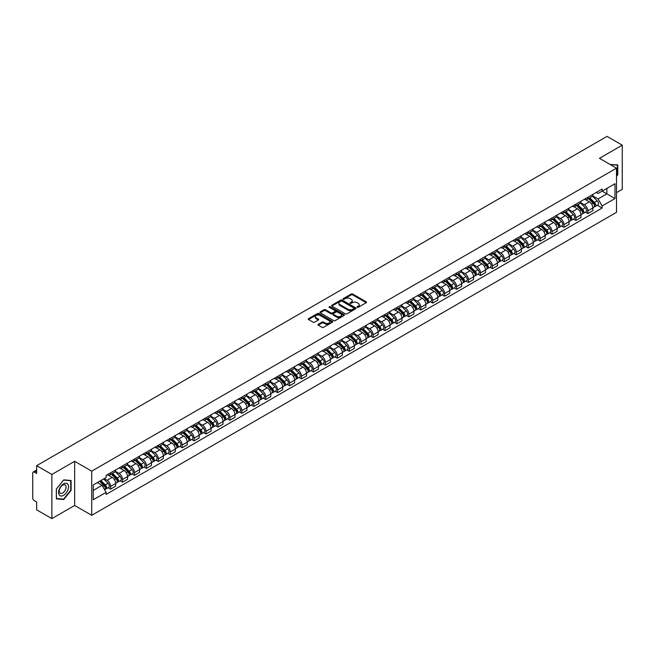 <?xml version="1.0" encoding="UTF-8"?>
<svg xmlns="http://www.w3.org/2000/svg" width="655" height="655" viewBox="0 0 655 655"><rect width="100%" height="100%" fill="white"/><g stroke="black" fill="none" stroke-linecap="round" stroke-linejoin="round"><path stroke-width="0.98" d="M357.196 307.31A0.745 0.426 0 0 0 358.244 307.31L366.219 302.708A1.064 0.614 0 0 0 366.53 302.274A1.064 0.614 0 0 0 366.219 301.84L352.709 294.038A1.064 0.614 0 0 0 351.211 294.038L343.236 298.647A0.745 0.426 0 0 0 344.284 299.253L345.316 298.655A3.398 1.965 0 0 1 350.122 298.655L351.244 299.302A3.398 1.965 0 0 1 352.243 300.694A3.398 1.965 0 0 1 351.244 302.078L350.212 302.675A0.745 0.426 0 0 0 351.268 303.281L352.3 302.684A3.398 1.965 0 0 1 357.098 302.684L358.228 303.339A3.398 1.965 0 0 1 359.227 304.722A3.398 1.965 0 0 1 358.228 306.106L357.196 306.704A0.745 0.426 0 0 0 357.196 307.31L357.196 306.704M318.256 324.29A1.064 0.614 0 0 0 317.945 324.724A1.064 0.614 0 0 0 318.256 325.158L322.047 327.344A1.064 0.614 0 0 0 323.545 327.344L332.404 322.235A1.064 0.614 0 0 0 332.715 321.802A1.064 0.614 0 0 0 332.404 321.368L318.895 313.565A1.064 0.614 0 0 0 317.388 313.565L308.53 318.674A1.064 0.614 0 0 0 308.218 319.108A1.064 0.614 0 0 0 308.53 319.542L313.115 322.186A1.064 0.614 0 0 0 314.613 322.186L318.404 320A1.064 0.614 0 0 0 318.715 319.566A1.064 0.614 0 0 0 318.404 319.132L316.136 317.822A2.841 1.637 0 0 1 315.301 316.66A2.841 1.637 0 0 1 317.053 315.145A2.841 1.637 0 0 1 320.148 315.505L329.047 320.639A2.841 1.637 0 0 1 329.874 321.802A2.841 1.637 0 0 1 328.122 323.316A2.841 1.637 0 0 1 325.027 322.956L323.545 322.104A1.064 0.614 0 0 0 322.047 322.104L318.256 324.29L318.256 325.158L322.047 322.989L322.047 322.104M91.716 471.158L74.662 461.308L51.868 474.466L36.647 465.68L607.029 136.379L622.25 145.164L599.456 158.322L616.511 168.171L91.716 471.158L91.716 515.313L616.511 212.326L616.511 168.171M345.39 313.868A1.064 0.614 0 0 0 346.896 313.868L355.747 308.751A1.064 0.614 0 0 0 356.058 308.317A1.064 0.614 0 0 0 355.747 307.883L342.238 300.088A1.064 0.614 0 0 0 340.739 300.088L331.88 305.197A1.064 0.614 0 0 0 331.569 305.631A1.064 0.614 0 0 0 331.88 306.065L345.39 313.868M329.588 307.473A0.745 0.426 0 0 1 330.341 307.58L344.063 315.497L335.221 320.606A1.064 0.614 0 0 1 333.714 320.606L320.205 312.803L323.996 310.634L323.996 309.75L320.205 311.936A1.064 0.614 0 0 0 319.894 312.369A1.064 0.614 0 0 0 320.205 312.803L320.205 311.936M323.996 310.634A1.064 0.614 0 0 1 325.494 310.634L325.494 309.75A1.064 0.614 0 0 0 323.996 309.75M325.494 309.75L330.98 312.91A1.064 0.614 0 0 0 332.478 312.91L334.992 311.461A1.064 0.614 0 0 0 335.303 311.027A1.064 0.614 0 0 0 334.992 310.593L329.285 307.301A0.745 0.426 0 0 1 330.341 306.696L344.08 314.629A1.064 0.614 0 0 1 344.391 315.055A1.064 0.614 0 0 1 344.08 315.489L344.08 314.629M51.868 474.466L51.868 518.621L36.647 509.836L36.647 502.025L34.281 500.649A2.162 1.253 -120 0 1 32.75 498.005L32.75 473.008A2.162 1.253 -120 0 1 33.2 472.018L36.647 470.028M616.511 192.627L622.25 189.32L622.25 145.164M51.868 518.621L74.662 505.464L91.716 515.313M36.647 465.68L36.647 473.5L34.281 472.132A2.162 1.253 -120 0 0 33.2 472.018M587.838 197.311A4.978 2.874 60 0 1 586.806 199.546L591.85 196.631A4.978 2.874 -120 0 0 592.881 194.396M580.674 202.665L584.317 204.769A4.978 2.874 60 0 1 587.838 210.869L592.881 207.954A4.978 2.874 -120 0 0 589.361 201.855L585.75 199.775M592.881 207.954L592.881 210.648L587.838 213.563L585.414 212.163M586.806 199.546A4.978 2.874 60 0 1 584.358 199.316M587.838 210.869L587.838 213.563M575.901 204.196A4.978 2.874 60 0 1 574.877 206.431L579.921 203.517A4.978 2.874 -120 0 0 580.952 201.281M573.485 219.048L575.901 220.448L580.952 217.534L580.952 214.84A4.978 2.874 -120 0 0 577.432 208.749L573.821 206.661M574.877 206.431A4.978 2.874 60 0 1 572.421 206.21M568.736 209.559L572.388 211.663A4.978 2.874 60 0 1 575.901 217.755L575.901 220.448M563.971 211.082A4.978 2.874 60 0 1 562.94 213.317L567.991 210.402A4.978 2.874 -120 0 0 569.023 208.175M561.556 225.934L563.971 227.334L569.023 224.419L569.023 221.726A4.978 2.874 -120 0 0 565.502 215.634L561.892 213.546M562.94 213.317A4.978 2.874 60 0 1 560.492 213.096M556.807 216.445L560.459 218.549A4.978 2.874 60 0 1 563.971 224.64L563.971 227.334M552.042 217.976A4.978 2.874 60 0 1 551.011 220.211L556.062 217.296A4.978 2.874 -120 0 0 557.086 215.061M549.619 232.828L552.042 234.22L557.094 231.305L557.094 228.62A4.978 2.874 -120 0 0 553.573 222.52L549.963 220.44M551.011 220.211A4.978 2.874 60 0 1 548.562 219.982M544.878 223.33L548.522 225.435A4.978 2.874 60 0 1 552.042 231.526L552.042 234.22M540.113 224.861A4.978 2.874 60 0 1 539.081 227.097L544.125 224.182A4.978 2.874 -120 0 0 545.157 221.947M537.689 239.714L540.113 241.114L545.157 238.199L545.157 235.505A4.978 2.874 -120 0 0 541.644 229.414L538.025 227.326M539.081 227.097A4.978 2.874 60 0 1 536.633 226.867M532.949 230.216L536.592 232.328A4.978 2.874 60 0 1 540.113 238.42L540.113 241.114M528.184 231.747A4.978 2.874 60 0 1 527.152 233.982L532.196 231.068A4.978 2.874 -120 0 0 533.227 228.832M525.76 246.599L528.184 247.999L533.227 245.085L533.227 242.391A4.978 2.874 -120 0 0 529.707 236.299L526.096 234.212M527.152 233.982A4.978 2.874 60 0 1 524.704 233.761M521.02 237.11L524.663 239.214A4.978 2.874 60 0 1 528.184 245.306L528.184 247.999M516.246 238.641A4.978 2.874 60 0 1 515.223 240.868L520.267 237.961A4.978 2.874 -120 0 0 521.298 235.726M513.831 253.493L516.246 254.885L521.298 251.97L521.298 249.277A4.978 2.874 -120 0 0 517.777 243.185L514.167 241.097M515.223 240.868A4.978 2.874 60 0 1 512.767 240.647M509.082 243.996L512.734 246.1A4.978 2.874 60 0 1 516.246 252.191L516.246 254.885M504.317 245.527A4.978 2.874 60 0 1 503.286 247.762L508.337 244.847A4.978 2.874 -120 0 0 509.369 242.612M501.902 260.379L504.317 261.779L509.369 258.864L509.369 256.171A4.978 2.874 -120 0 0 505.848 250.071L502.238 247.991M503.286 247.762A4.978 2.874 60 0 1 500.838 247.533M497.153 250.881L500.805 252.986A4.978 2.874 60 0 1 504.317 259.085L504.317 261.779M492.388 252.412A4.978 2.874 60 0 1 491.356 254.648L496.408 251.733A4.978 2.874 -120 0 0 497.44 249.498M489.965 267.265L492.388 268.665L497.44 265.75L497.44 263.056A4.978 2.874 -120 0 0 493.919 256.965L490.308 254.877M491.356 254.648A4.978 2.874 60 0 1 488.908 254.427M485.224 257.775L488.867 259.879A4.978 2.874 60 0 1 492.388 265.971L492.388 268.665M480.459 259.306A4.978 2.874 60 0 1 479.427 261.533L484.479 258.619A4.978 2.874 -120 0 0 485.502 256.392M478.035 274.158L480.459 275.55L485.502 272.636L485.502 269.942A4.978 2.874 -120 0 0 481.99 263.85L478.371 261.763M479.427 261.533A4.978 2.874 60 0 1 476.979 261.312M473.295 264.661L476.938 266.765A4.978 2.874 60 0 1 480.459 272.857L480.459 275.55M468.53 266.192A4.978 2.874 60 0 1 467.498 268.427L472.542 265.512A4.978 2.874 -120 0 0 473.573 263.277M466.106 281.044L468.53 282.444L473.573 279.529L473.573 276.836A4.978 2.874 -120 0 0 470.061 270.736L466.442 268.656M467.498 268.427A4.978 2.874 60 0 1 465.05 268.198M461.366 271.547L465.009 273.651A4.978 2.874 60 0 1 468.53 279.75L468.53 282.444M456.592 273.078A4.978 2.874 60 0 1 455.569 275.313L460.612 272.398A4.978 2.874 -120 0 0 461.644 270.163M454.177 287.93L456.6 289.33L461.644 286.415L461.644 283.721A4.978 2.874 -120 0 0 458.123 277.63L454.513 275.542M455.569 275.313A4.978 2.874 60 0 1 453.121 275.092M449.436 278.44L453.08 280.545A4.978 2.874 60 0 1 456.6 286.636L456.6 289.33M444.663 279.963A4.978 2.874 60 0 1 443.632 282.199L448.683 279.284A4.978 2.874 -120 0 0 449.715 277.057M442.248 294.815L444.663 296.216L449.715 293.301L449.715 290.607A4.978 2.874 -120 0 0 446.194 284.516L442.583 282.428M443.632 282.199A4.978 2.874 60 0 1 441.183 281.977M437.499 285.326L441.151 287.43A4.978 2.874 60 0 1 444.663 293.522L444.663 296.216M432.734 286.857A4.978 2.874 60 0 1 431.702 289.092L436.754 286.178A4.978 2.874 -120 0 0 437.786 283.942M430.319 301.709L432.734 303.101L437.786 300.186L437.786 297.501A4.978 2.874 -120 0 0 434.265 291.401L430.654 289.322M431.702 289.092A4.978 2.874 60 0 1 429.254 288.863M425.57 292.212L429.213 294.316A4.978 2.874 60 0 1 432.734 300.408L432.734 303.101M420.805 293.743A4.978 2.874 60 0 1 419.773 295.978L424.825 293.063A4.978 2.874 -120 0 0 425.848 290.828M418.381 308.595L420.805 309.995L425.848 307.08L425.848 304.387A4.978 2.874 -120 0 0 422.336 298.295L418.725 296.207M419.773 295.978A4.978 2.874 60 0 1 417.325 295.749M413.641 299.098L417.284 301.21A4.978 2.874 60 0 1 420.805 307.301L420.805 309.995M408.876 300.629A4.978 2.874 60 0 1 407.844 302.864L412.887 299.949A4.978 2.874 -120 0 0 413.919 297.714M406.452 315.481L408.876 316.881L413.919 313.966L413.919 311.272A4.978 2.874 -120 0 0 410.407 305.181L406.788 303.093M407.844 302.864A4.978 2.874 60 0 1 405.396 302.643M401.712 305.991L405.355 308.096A4.978 2.874 60 0 1 408.876 314.187L408.876 316.881M396.946 307.523A4.978 2.874 60 0 1 395.915 309.75L400.958 306.843A4.978 2.874 -120 0 0 401.99 304.608M394.523 322.375L396.946 323.767L401.99 320.852L401.99 318.158A4.978 2.874 -120 0 0 398.469 312.067L394.859 309.979M395.915 309.75A4.978 2.874 60 0 1 393.467 309.528M389.782 312.877L393.426 314.981A4.978 2.874 60 0 1 396.946 321.073L396.946 323.767M385.009 314.408A4.978 2.874 60 0 1 383.986 316.643L389.029 313.729A4.978 2.874 -120 0 0 390.061 311.493M382.594 329.26L385.009 330.66L390.061 327.746L390.061 325.052A4.978 2.874 -120 0 0 386.54 318.952L382.929 316.873M383.986 316.643A4.978 2.874 60 0 1 381.529 316.414M377.845 319.763L381.497 321.867A4.978 2.874 60 0 1 385.009 327.967L385.009 330.66M373.08 321.294A4.978 2.874 60 0 1 372.048 323.529L377.1 320.614A4.978 2.874 -120 0 0 378.131 318.379M370.665 336.146L373.08 337.546L378.131 334.631L378.131 331.938A4.978 2.874 -120 0 0 374.611 325.846L371 323.758M372.048 323.529A4.978 2.874 60 0 1 369.6 323.308M365.916 326.657L369.567 328.761A4.978 2.874 60 0 1 373.08 334.852L373.08 337.546M361.151 328.188A4.978 2.874 60 0 1 360.119 330.415L365.171 327.5A4.978 2.874 -120 0 0 366.194 325.273M358.727 343.04L361.151 344.432L366.202 341.517L366.202 338.823A4.978 2.874 -120 0 0 362.682 332.732L359.071 330.644M360.119 330.415A4.978 2.874 60 0 1 357.671 330.194M353.987 333.542L357.63 335.647A4.978 2.874 60 0 1 361.151 341.738L361.151 344.432M349.221 335.073A4.978 2.874 60 0 1 348.19 337.309L353.233 334.394A4.978 2.874 -120 0 0 354.265 332.159M346.798 349.926L349.221 351.326L354.265 348.411L354.265 345.717A4.978 2.874 -120 0 0 350.752 339.618L347.134 337.538M348.19 337.309A4.978 2.874 60 0 1 345.742 337.079M342.057 340.428L345.701 342.532A4.978 2.874 60 0 1 349.221 348.632L349.221 351.326M337.292 341.959A4.978 2.874 60 0 1 336.261 344.194L341.304 341.28A4.978 2.874 -120 0 0 342.336 339.044M334.869 356.811L337.292 358.211L342.336 355.297L342.336 352.603A4.978 2.874 -120 0 0 338.815 346.511L335.204 344.424M336.261 344.194A4.978 2.874 60 0 1 333.813 343.973M330.128 347.322L333.772 349.426A4.978 2.874 60 0 1 337.292 355.518L337.292 358.211M325.355 348.845A4.978 2.874 60 0 1 324.331 351.08L329.375 348.165A4.978 2.874 -120 0 0 330.407 345.938M322.94 363.697L325.355 365.097L330.407 362.182L330.407 359.489A4.978 2.874 -120 0 0 326.886 353.397L323.275 351.309M324.331 351.08A4.978 2.874 60 0 1 321.875 350.859M318.199 354.208L321.842 356.312A4.978 2.874 60 0 1 325.355 362.403L325.355 365.097M313.426 355.739A4.978 2.874 60 0 1 312.394 357.974L317.446 355.059A4.978 2.874 -120 0 0 318.477 352.824M311.01 370.591L313.426 371.983L318.477 369.068L318.477 366.374A4.978 2.874 -120 0 0 314.957 360.283L311.346 358.203M312.394 357.974A4.978 2.874 60 0 1 309.946 357.745M306.262 361.093L309.913 363.197A4.978 2.874 60 0 1 313.426 369.289L313.426 371.983M301.497 362.624A4.978 2.874 60 0 1 300.465 364.86L305.517 361.945A4.978 2.874 -120 0 0 306.548 359.71M299.073 377.476L301.497 378.877L306.548 375.962L306.548 373.268A4.978 2.874 -120 0 0 303.028 367.177L299.417 365.089M300.465 364.86A4.978 2.874 60 0 1 298.017 364.63M294.332 367.979L297.976 370.091A4.978 2.874 60 0 1 301.497 376.183L301.497 378.877M289.567 369.51A4.978 2.874 60 0 1 288.536 371.745L293.587 368.831A4.978 2.874 -120 0 0 294.611 366.595M287.144 384.362L289.567 385.762L294.611 382.848L294.611 380.154A4.978 2.874 -120 0 0 291.098 374.062L287.479 371.974M288.536 371.745A4.978 2.874 60 0 1 286.088 371.524M282.403 374.873L286.047 376.977A4.978 2.874 60 0 1 289.567 383.069L289.567 385.762M277.638 376.404A4.978 2.874 60 0 1 276.606 378.631L281.65 375.724A4.978 2.874 -120 0 0 282.682 373.489M275.215 391.256L277.638 392.648L282.682 389.733L282.682 387.04A4.978 2.874 -120 0 0 279.169 380.948L275.55 378.86M276.606 378.631A4.978 2.874 60 0 1 274.158 378.41M270.474 381.759L274.118 383.863A4.978 2.874 60 0 1 277.638 389.954L277.638 392.648M265.701 383.29A4.978 2.874 60 0 1 264.677 385.525L269.721 382.61A4.978 2.874 -120 0 0 270.752 380.375M263.285 398.142L265.709 399.542L270.752 396.627L270.752 393.933A4.978 2.874 -120 0 0 267.232 387.834L263.621 385.754M264.677 385.525A4.978 2.874 60 0 1 262.229 385.296M258.545 388.644L262.188 390.748A4.978 2.874 60 0 1 265.709 396.848L265.709 399.542M253.772 390.175A4.978 2.874 60 0 1 252.74 392.41L257.792 389.496A4.978 2.874 -120 0 0 258.823 387.261M251.356 405.027L253.772 406.427L258.823 403.513L258.823 400.819A4.978 2.874 -120 0 0 255.303 394.728L251.692 392.64M252.74 392.41A4.978 2.874 60 0 1 250.292 392.189M246.607 395.538L250.259 397.642A4.978 2.874 60 0 1 253.772 403.734L253.772 406.427M241.842 397.069A4.978 2.874 60 0 1 240.811 399.296L245.862 396.381A4.978 2.874 -120 0 0 246.894 394.154M239.427 411.921L241.842 413.313L246.894 410.398L246.894 407.705A4.978 2.874 -120 0 0 243.373 401.613L239.763 399.525M240.811 399.296A4.978 2.874 60 0 1 238.363 399.075M234.678 402.424L238.322 404.528A4.978 2.874 60 0 1 241.842 410.619L241.842 413.313M229.913 403.955A4.978 2.874 60 0 1 228.882 406.19L233.933 403.275A4.978 2.874 -120 0 0 234.957 401.04M227.49 418.807L229.913 420.207L234.957 417.292L234.957 414.599A4.978 2.874 -120 0 0 231.444 408.499L227.834 406.419M228.882 406.19A4.978 2.874 60 0 1 226.434 405.961M222.749 409.31L226.393 411.414A4.978 2.874 60 0 1 229.913 417.513L229.913 420.207M217.984 410.841A4.978 2.874 60 0 1 216.952 413.076L221.996 410.161A4.978 2.874 -120 0 0 223.027 407.926M215.56 425.693L217.984 427.093L223.027 424.178L223.027 421.484A4.978 2.874 -120 0 0 219.515 415.393L215.896 413.305M216.952 413.076A4.978 2.874 60 0 1 214.504 412.855M210.82 416.203L214.463 418.308A4.978 2.874 60 0 1 217.984 424.399L217.984 427.093M206.055 417.726A4.978 2.874 60 0 1 205.023 419.961L210.067 417.047A4.978 2.874 -120 0 0 211.098 414.82M203.631 432.578L206.055 433.978L211.098 431.064L211.098 428.37A4.978 2.874 -120 0 0 207.578 422.279L203.967 420.191M205.023 419.961A4.978 2.874 60 0 1 202.575 419.74M198.891 423.089L202.534 425.193A4.978 2.874 60 0 1 206.055 431.285L206.055 433.978M194.117 424.62A4.978 2.874 60 0 1 193.094 426.855L198.137 423.941A4.978 2.874 -120 0 0 199.169 421.705M191.702 439.472L194.117 440.864L199.169 437.949L199.169 435.256A4.978 2.874 -120 0 0 195.649 429.164L192.038 427.076M193.094 426.855A4.978 2.874 60 0 1 190.638 426.626M186.953 429.975L190.605 432.079A4.978 2.874 60 0 1 194.117 438.17L194.117 440.864M182.188 431.506A4.978 2.874 60 0 1 181.157 433.741L186.208 430.826A4.978 2.874 -120 0 0 187.24 428.591M179.773 446.358L182.188 447.758L187.24 444.843L187.24 442.15A4.978 2.874 -120 0 0 183.719 436.058L180.109 433.97M181.157 433.741A4.978 2.874 60 0 1 178.709 433.512M175.024 436.86L178.676 438.965A4.978 2.874 60 0 1 182.188 445.064L182.188 447.758M170.259 438.392A4.978 2.874 60 0 1 169.227 440.627L174.279 437.712A4.978 2.874 -120 0 0 175.303 435.477M167.836 453.244L170.259 454.644L175.311 451.729L175.311 449.035A4.978 2.874 -120 0 0 171.79 442.944L168.179 440.856M169.227 440.627A4.978 2.874 60 0 1 166.779 440.406M163.095 443.754L166.738 445.858A4.978 2.874 60 0 1 170.259 451.95L170.259 454.644M158.33 445.285A4.978 2.874 60 0 1 157.298 447.512L162.342 444.606A4.978 2.874 -120 0 0 163.373 442.371M155.906 460.137L158.33 461.529L163.373 458.615L163.373 455.921A4.978 2.874 -120 0 0 159.861 449.829L156.242 447.742M157.298 447.512A4.978 2.874 60 0 1 154.85 447.291M151.166 450.64L154.809 452.744A4.978 2.874 60 0 1 158.33 458.836L158.33 461.529M146.401 452.171A4.978 2.874 60 0 1 145.369 454.406L150.413 451.492A4.978 2.874 -120 0 0 151.444 449.256M143.977 467.023L146.401 468.423L151.444 465.508L151.444 462.815A4.978 2.874 -120 0 0 147.924 456.715L144.313 454.635M145.369 454.406A4.978 2.874 60 0 1 142.921 454.177M139.237 457.526L142.88 459.63A4.978 2.874 60 0 1 146.401 465.73L146.401 468.423M134.463 459.057A4.978 2.874 60 0 1 133.44 461.292L138.483 458.377A4.978 2.874 -120 0 0 139.515 456.142M132.048 473.909L134.463 475.309L139.515 472.394L139.515 469.7A4.978 2.874 -120 0 0 135.994 463.609L132.384 461.521M133.44 461.292A4.978 2.874 60 0 1 130.984 461.071M127.307 464.42L130.951 466.524A4.978 2.874 60 0 1 134.463 472.615L134.463 475.309M122.534 465.951A4.978 2.874 60 0 1 121.502 468.178L126.554 465.263A4.978 2.874 -120 0 0 127.586 463.036M120.119 480.803L122.534 482.195L127.586 479.28L127.586 476.586A4.978 2.874 -120 0 0 124.065 470.495L120.454 468.407M121.502 468.178A4.978 2.874 60 0 1 119.054 467.957M115.37 471.305L119.022 473.409A4.978 2.874 60 0 1 122.534 479.501L122.534 482.195M110.605 472.836A4.978 2.874 60 0 1 109.573 475.072L114.625 472.157A4.978 2.874 -120 0 0 115.657 469.922M108.181 487.688L110.605 489.08L115.657 486.174L115.657 483.48A4.978 2.874 -120 0 0 112.136 477.38L108.525 475.301M109.573 475.072A4.978 2.874 60 0 1 107.125 474.842M104.178 478.617L107.084 480.295A4.978 2.874 60 0 1 110.605 486.395L110.605 489.08M596.287 192.431L598.081 193.471L614.988 183.711L606.874 188.394L606.874 193.864L598.081 198.94L592.603 195.779M93.247 490.407L102.041 485.33L106.094 492.355L93.247 499.773L93.247 484.937L106.094 477.52L106.094 475.44L602.133 189.049L602.133 191.129L614.988 198.547L602.133 205.965L598.081 198.94M614.988 183.711L614.988 198.547M106.094 492.355L106.094 494.427L602.133 208.036L602.133 205.965M616.511 176.31L617.78 174.746L617.78 164.904L610.182 164.511M74.662 461.308L74.662 505.464M56.346 498.881L63.723 499.544L71.1 490.366L71.1 480.524L63.723 479.861L56.346 489.039L56.346 498.881M102.041 485.33L97.3 482.596M597.344 205.277L602.133 208.036M62.945 499.094L63.723 499.544M357.491 307.416L358.228 306.99A3.398 1.965 0 0 0 359.227 305.607L359.227 304.722M352.243 300.694L352.243 301.578A3.398 1.965 0 0 1 351.244 302.962L350.507 303.388M366.21 302.716L352.709 294.922A1.064 0.614 0 0 0 351.211 294.922L343.531 299.351M355.747 307.883L355.747 308.751L342.238 300.964A1.064 0.614 0 0 0 340.739 300.964L331.889 306.073M353.872 308.62A0.745 0.426 0 0 0 353.872 308.014L342.016 301.169A0.745 0.426 0 0 0 340.96 301.169L339.871 301.799A3.398 1.965 0 0 0 338.881 303.183A3.398 1.965 0 0 0 339.871 304.567L347.977 309.25A3.398 1.965 0 0 0 352.783 309.25L353.872 308.62L353.872 309.504A0.745 0.426 0 0 0 354.093 309.201L354.093 308.317M338.881 303.183L338.881 304.067A3.398 1.965 0 0 0 339.871 305.451L339.871 304.567M353.872 309.504L352.783 310.134A3.398 1.965 0 0 1 347.977 310.134L339.871 305.451M325.494 310.634L330.98 313.794A1.064 0.614 0 0 0 332.478 313.794L334.992 312.345A1.064 0.614 0 0 0 335.303 311.911L335.303 311.027M336.662 316.193A2.841 1.637 0 0 0 339.757 316.553A2.841 1.637 0 0 0 341.509 315.039A2.841 1.637 0 0 0 340.682 313.876L337.546 312.067A1.064 0.614 0 0 0 336.048 312.067L333.526 313.524A1.064 0.614 0 0 0 333.215 313.95A1.064 0.614 0 0 0 333.526 314.384L336.662 316.193L336.662 317.077A2.841 1.637 0 0 0 339.757 317.438A2.841 1.637 0 0 0 341.509 315.923L341.509 315.039M333.215 313.95L333.215 314.834A1.064 0.614 0 0 0 333.526 315.268L333.526 314.384M336.662 317.077L333.526 315.268M329.874 321.802L329.874 322.678A2.841 1.637 0 0 1 328.122 324.192A2.841 1.637 0 0 1 325.027 323.84L323.545 322.989A1.064 0.614 0 0 0 322.047 322.989M315.301 316.66L315.301 317.544A2.841 1.637 0 0 0 316.136 318.707L316.136 317.822M318.387 320.008L316.136 318.707M332.388 322.244L318.895 314.449A1.064 0.614 0 0 0 317.388 314.449L308.546 319.55L308.53 318.674M588.477 198.58L593.176 203.214A2.702 1.564 60 0 1 593.889 207.267L592.881 207.848M589.41 199.505L591.408 200.651M589.001 198.277L594.142 203.353A1.302 0.753 60 0 1 594.486 205.302A1.302 0.753 60 0 1 594.372 205.351M589.778 197.826L594.478 202.46A2.702 1.564 60 0 1 595.19 206.522A2.702 1.564 60 0 1 594.372 206.603M592.407 196.115L597.229 200.872A2.702 1.564 60 0 1 597.941 204.925L595.19 206.522M576.547 205.465L581.247 210.099A2.702 1.564 60 0 1 581.959 214.16L580.952 214.742M577.481 206.391L579.478 207.537M577.063 205.162L582.213 210.239A1.302 0.753 60 0 1 582.557 212.187A1.302 0.753 60 0 1 582.434 212.236M577.849 204.712L582.549 209.354A2.702 1.564 60 0 1 583.261 213.407A2.702 1.564 60 0 1 582.442 213.489M580.477 203.001L585.3 207.766A2.702 1.564 60 0 1 586.012 211.819L583.261 213.407M564.618 212.351L569.318 216.993A2.702 1.564 60 0 1 570.03 221.046L569.023 221.627M565.552 213.276L567.541 214.431M565.134 212.056L570.284 217.132A1.302 0.753 60 0 1 570.628 219.073A1.302 0.753 60 0 1 570.505 219.122M565.912 211.606L570.611 216.24A2.702 1.564 60 0 1 571.332 220.293A2.702 1.564 60 0 1 570.513 220.383M568.548 209.895L573.371 214.652A2.702 1.564 60 0 1 574.083 218.704L571.332 220.293M610.198 164.52L617.395 165.101L617.395 174.631L616.511 175.728M616.92 164.831L617.395 165.101M67.874 484.258A7.033 4.061 120 0 0 61.087 486.075A7.033 4.061 120 0 0 59.269 494.967A7.033 4.061 120 0 0 66.057 493.15A7.033 4.061 120 0 0 67.874 484.258M65.615 485.429A4.814 2.776 120 0 0 65.074 484.921A4.814 2.776 120 0 0 60.596 487.173A4.814 2.776 120 0 0 59.72 492.757A4.814 2.776 120 0 0 60.26 493.256A4.814 2.776 120 0 0 64.739 491.013A4.814 2.776 120 0 0 65.615 485.429M63.568 499.151L56.42 498.512L56.42 488.974L63.568 480.082L70.724 480.721L70.724 490.251L63.568 499.151M70.249 480.442L70.724 480.721M552.681 219.245L557.38 223.879A2.702 1.564 60 0 1 558.101 227.932L557.086 228.513M553.622 220.17L555.612 221.316M553.205 218.942L558.355 224.018A1.302 0.753 60 0 1 558.699 225.967A1.302 0.753 60 0 1 558.576 226.008M553.983 218.492L558.682 223.126A2.702 1.564 60 0 1 559.395 227.179A2.702 1.564 60 0 1 558.584 227.269M556.611 216.78L561.441 221.537A2.702 1.564 60 0 1 562.154 225.59L559.395 227.179M540.752 226.131L545.451 230.765A2.702 1.564 60 0 1 546.164 234.817L545.157 235.407M541.693 227.056L543.683 228.202M541.276 225.828L546.426 230.904A1.302 0.753 60 0 1 546.761 232.852A1.302 0.753 60 0 1 546.647 232.902M542.053 225.377L546.753 230.02A2.702 1.564 60 0 1 547.465 234.072A2.702 1.564 60 0 1 546.647 234.154M544.682 223.666L549.504 228.423A2.702 1.564 60 0 1 550.216 232.484L547.465 234.072M528.822 233.016L533.522 237.659A2.702 1.564 60 0 1 534.234 241.711L533.227 242.293M529.764 233.941L531.754 235.096M529.346 232.713L534.488 237.798A1.302 0.753 60 0 1 534.832 239.738A1.302 0.753 60 0 1 534.717 239.787M530.124 232.271L534.824 236.905A2.702 1.564 60 0 1 535.536 240.958A2.702 1.564 60 0 1 534.717 241.048M532.752 230.56L537.575 235.317A2.702 1.564 60 0 1 538.287 239.37L535.536 240.958M516.893 239.91L521.593 244.544A2.702 1.564 60 0 1 522.305 248.597L521.298 249.178M517.827 240.827L519.824 241.982M517.417 239.607L522.559 244.683A1.302 0.753 60 0 1 522.903 246.632A1.302 0.753 60 0 1 522.788 246.673M518.195 239.157L522.895 243.791A2.702 1.564 60 0 1 523.607 247.844A2.702 1.564 60 0 1 522.788 247.934M520.823 237.446L525.646 242.203A2.702 1.564 60 0 1 526.358 246.255L523.607 247.844M504.964 246.796L509.664 251.43A2.702 1.564 60 0 1 510.376 255.483L509.369 256.064M505.897 247.721L507.895 248.867M505.48 246.493L510.63 251.569A1.302 0.753 60 0 1 510.974 253.518A1.302 0.753 60 0 1 510.851 253.567M506.258 246.043L510.966 250.677A2.702 1.564 60 0 1 511.678 254.738A2.702 1.564 60 0 1 510.859 254.82M508.894 244.331L513.716 249.088A2.702 1.564 60 0 1 514.429 253.141L511.678 254.738M493.027 253.681L497.734 258.316A2.702 1.564 60 0 1 498.447 262.377L497.432 262.958M493.968 254.607L495.958 255.761M493.551 253.379L498.701 258.463A1.302 0.753 60 0 1 499.044 260.403A1.302 0.753 60 0 1 498.922 260.453M494.328 252.928L499.028 257.571A2.702 1.564 60 0 1 499.74 261.623A2.702 1.564 60 0 1 498.93 261.713M496.965 251.217L501.787 255.982A2.702 1.564 60 0 1 502.5 260.035L499.74 261.623M481.098 260.567L485.797 265.209A2.702 1.564 60 0 1 486.509 269.262L485.502 269.844M482.039 261.492L484.029 262.647M481.621 260.272L486.771 265.349A1.302 0.753 60 0 1 487.107 267.289A1.302 0.753 60 0 1 486.992 267.338M482.399 259.822L487.099 264.456A2.702 1.564 60 0 1 487.811 268.509A2.702 1.564 60 0 1 487.001 268.599M485.027 258.111L489.85 262.868A2.702 1.564 60 0 1 490.57 266.921L487.811 268.509M469.168 267.461L473.868 272.095A2.702 1.564 60 0 1 474.58 276.148L473.573 276.729M470.11 268.386L472.099 269.532M469.692 267.158L474.834 272.234A1.302 0.753 60 0 1 475.178 274.183A1.302 0.753 60 0 1 475.063 274.232M470.47 266.708L475.17 271.342A2.702 1.564 60 0 1 475.882 275.403A2.702 1.564 60 0 1 475.063 275.485M473.098 264.997L477.921 269.754A2.702 1.564 60 0 1 478.633 273.806L475.882 275.403M457.239 274.347L461.939 278.981A2.702 1.564 60 0 1 462.651 283.034L461.644 283.623M458.173 275.272L460.17 276.418M457.763 274.044L462.905 279.12A1.302 0.753 60 0 1 463.249 281.069A1.302 0.753 60 0 1 463.134 281.118M458.541 273.594L463.241 278.236A2.702 1.564 60 0 1 463.953 282.289A2.702 1.564 60 0 1 463.134 282.37M461.169 271.882L465.992 276.647A2.702 1.564 60 0 1 466.704 280.7L463.953 282.289M445.31 281.232L450.01 285.875A2.702 1.564 60 0 1 450.722 289.928L449.715 290.509M446.243 282.158L448.241 283.312M445.826 280.938L450.976 286.014A1.302 0.753 60 0 1 451.32 287.954A1.302 0.753 60 0 1 451.197 288.003M446.612 280.487L451.311 285.122A2.702 1.564 60 0 1 452.024 289.174A2.702 1.564 60 0 1 451.205 289.264M449.24 278.776L454.062 283.533A2.702 1.564 60 0 1 454.775 287.586L452.024 289.174M433.381 288.126L438.08 292.76A2.702 1.564 60 0 1 438.793 296.813L437.786 297.395M434.314 289.052L436.304 290.198M433.897 287.823L439.046 292.9A1.302 0.753 60 0 1 439.39 294.848A1.302 0.753 60 0 1 439.268 294.889M434.674 287.373L439.374 292.007A2.702 1.564 60 0 1 440.094 296.06A2.702 1.564 60 0 1 439.276 296.15M437.311 285.662L442.133 290.419A2.702 1.564 60 0 1 442.845 294.472L440.094 296.06M421.443 295.012L426.143 299.646A2.702 1.564 60 0 1 426.863 303.699L425.848 304.288M422.385 295.937L424.375 297.083M421.967 294.709L427.117 299.785A1.302 0.753 60 0 1 427.453 301.734A1.302 0.753 60 0 1 427.338 301.783M422.745 294.259L427.445 298.901A2.702 1.564 60 0 1 428.157 302.954A2.702 1.564 60 0 1 427.347 303.036M425.373 292.548L430.196 297.305A2.702 1.564 60 0 1 430.916 301.365L428.157 302.954M409.514 301.898L414.214 306.54A2.702 1.564 60 0 1 414.926 310.593L413.919 311.174M410.456 302.823L412.445 303.977M410.038 301.595L415.18 306.679A1.302 0.753 60 0 1 415.524 308.62A1.302 0.753 60 0 1 415.409 308.669M410.816 301.153L415.516 305.787A2.702 1.564 60 0 1 416.228 309.84A2.702 1.564 60 0 1 415.409 309.93M413.444 299.441L418.267 304.198A2.702 1.564 60 0 1 418.979 308.251L416.228 309.84M397.585 308.792L402.285 313.426A2.702 1.564 60 0 1 402.997 317.478L401.99 318.06M398.518 309.709L400.516 310.863M398.109 308.489L403.251 313.565A1.302 0.753 60 0 1 403.595 315.514A1.302 0.753 60 0 1 403.48 315.554M398.887 308.038L403.586 312.672A2.702 1.564 60 0 1 404.299 316.725A2.702 1.564 60 0 1 403.48 316.815M401.515 306.327L406.337 311.084A2.702 1.564 60 0 1 407.05 315.137L404.299 316.725M385.656 315.677L390.355 320.311A2.702 1.564 60 0 1 391.068 324.364L390.061 324.945M386.589 316.602L388.587 317.749M386.172 315.374L391.322 320.451A1.302 0.753 60 0 1 391.665 322.399A1.302 0.753 60 0 1 391.543 322.448M386.958 314.924L391.657 319.558A2.702 1.564 60 0 1 392.37 323.619A2.702 1.564 60 0 1 391.551 323.701M389.586 313.213L394.408 317.97A2.702 1.564 60 0 1 395.121 322.023L392.37 323.619M373.727 322.563L378.426 327.197A2.702 1.564 60 0 1 379.139 331.258L378.131 331.839M374.66 323.488L376.65 324.643M374.242 322.26L379.392 327.344A1.302 0.753 60 0 1 379.736 329.285A1.302 0.753 60 0 1 379.613 329.334M375.02 321.81L379.72 326.452A2.702 1.564 60 0 1 380.44 330.505A2.702 1.564 60 0 1 379.622 330.595M377.657 320.099L382.479 324.864A2.702 1.564 60 0 1 383.191 328.916L380.44 330.505M361.789 329.449L366.489 334.091A2.702 1.564 60 0 1 367.209 338.144L366.194 338.725M362.731 330.374L364.72 331.528M362.313 329.154L367.463 334.23A1.302 0.753 60 0 1 367.807 336.171A1.302 0.753 60 0 1 367.684 336.22M363.091 328.704L367.791 333.338A2.702 1.564 60 0 1 368.503 337.39A2.702 1.564 60 0 1 367.692 337.481M365.719 326.992L370.55 331.749A2.702 1.564 60 0 1 371.262 335.802L368.503 337.39M349.86 336.342L354.56 340.977A2.702 1.564 60 0 1 355.272 345.029L354.265 345.611M350.802 337.268L352.791 338.414M350.384 336.04L355.534 341.116A1.302 0.753 60 0 1 355.87 343.064A1.302 0.753 60 0 1 355.755 343.114M351.162 335.589L355.861 340.223A2.702 1.564 60 0 1 356.574 344.284A2.702 1.564 60 0 1 355.755 344.366M353.79 333.878L358.613 338.635A2.702 1.564 60 0 1 359.325 342.688L356.574 344.284M337.931 343.228L342.63 347.862A2.702 1.564 60 0 1 343.343 351.915L342.336 352.505M338.872 344.153L340.862 345.3M338.455 342.925L343.597 348.002A1.302 0.753 60 0 1 343.94 349.95A1.302 0.753 60 0 1 343.826 349.999M339.233 342.475L343.932 347.117A2.702 1.564 60 0 1 344.645 351.17A2.702 1.564 60 0 1 343.826 351.252M341.861 340.764L346.683 345.529A2.702 1.564 60 0 1 347.396 349.582L344.645 351.17M326.002 350.114L330.701 354.756A2.702 1.564 60 0 1 331.414 358.809L330.407 359.39M326.935 351.039L328.933 352.194M326.526 349.819L331.667 354.895A1.302 0.753 60 0 1 332.011 356.836A1.302 0.753 60 0 1 331.897 356.885M327.303 349.369L332.003 354.003A2.702 1.564 60 0 1 332.715 358.056A2.702 1.564 60 0 1 331.897 358.146M329.932 347.658L334.754 352.415A2.702 1.564 60 0 1 335.466 356.467L332.715 358.056M314.072 357.008L318.772 361.642A2.702 1.564 60 0 1 319.484 365.695L318.477 366.276M315.006 357.933L317.004 359.079M314.588 356.705L319.738 361.781A1.302 0.753 60 0 1 320.082 363.73A1.302 0.753 60 0 1 319.959 363.771M315.366 356.255L320.074 360.889A2.702 1.564 60 0 1 320.786 364.941A2.702 1.564 60 0 1 319.967 365.031M318.002 354.543L322.825 359.3A2.702 1.564 60 0 1 323.537 363.353L320.786 364.941M302.135 363.893L306.843 368.528A2.702 1.564 60 0 1 307.555 372.58L306.54 373.17M303.077 364.819L305.066 365.965M302.659 363.59L307.809 368.667A1.302 0.753 60 0 1 308.153 370.615A1.302 0.753 60 0 1 308.03 370.665M303.437 363.14L308.137 367.782A2.702 1.564 60 0 1 308.849 371.835A2.702 1.564 60 0 1 308.038 371.917M306.073 361.429L310.896 366.186A2.702 1.564 60 0 1 311.608 370.247L308.849 371.835M290.206 370.779L294.906 375.421A2.702 1.564 60 0 1 295.618 379.474L294.611 380.056M291.148 371.704L293.137 372.859M290.73 370.476L295.88 375.561A1.302 0.753 60 0 1 296.216 377.501A1.302 0.753 60 0 1 296.101 377.55M291.508 370.034L296.207 374.668A2.702 1.564 60 0 1 296.92 378.721A2.702 1.564 60 0 1 296.109 378.811M294.136 368.323L298.958 373.08A2.702 1.564 60 0 1 299.679 377.133L296.92 378.721M278.277 377.673L282.976 382.307A2.702 1.564 60 0 1 283.689 386.36L282.682 386.941M279.218 378.59L281.208 379.744M278.801 377.37L283.942 382.446A1.302 0.753 60 0 1 284.286 384.395A1.302 0.753 60 0 1 284.172 384.436M279.579 376.92L284.278 381.554A2.702 1.564 60 0 1 284.99 385.607A2.702 1.564 60 0 1 284.172 385.697M282.207 375.209L287.029 379.965A2.702 1.564 60 0 1 287.741 384.018L284.99 385.607M266.348 384.559L271.047 389.193A2.702 1.564 60 0 1 271.76 393.246L270.752 393.827M267.281 385.484L269.279 386.63M266.872 384.256L272.013 389.332A1.302 0.753 60 0 1 272.357 391.281A1.302 0.753 60 0 1 272.243 391.33M267.649 383.805L272.349 388.44A2.702 1.564 60 0 1 273.061 392.501A2.702 1.564 60 0 1 272.243 392.582M270.278 382.094L275.1 386.851A2.702 1.564 60 0 1 275.812 390.904L273.061 392.501M254.418 391.444L259.118 396.078A2.702 1.564 60 0 1 259.83 400.139L258.823 400.721M255.352 392.37L257.349 393.524M254.934 391.141L260.084 396.226A1.302 0.753 60 0 1 260.428 398.166A1.302 0.753 60 0 1 260.305 398.215M255.72 390.691L260.42 395.333A2.702 1.564 60 0 1 261.132 399.386A2.702 1.564 60 0 1 260.313 399.476M258.348 388.98L263.171 393.745A2.702 1.564 60 0 1 263.883 397.798L261.132 399.386M242.489 398.33L247.189 402.972A2.702 1.564 60 0 1 247.901 407.025L246.894 407.606M243.423 399.255L245.412 400.41M243.005 398.035L248.155 403.112A1.302 0.753 60 0 1 248.499 405.052A1.302 0.753 60 0 1 248.376 405.101M243.783 397.585L248.482 402.219A2.702 1.564 60 0 1 249.203 406.272A2.702 1.564 60 0 1 248.384 406.362M246.419 395.874L251.242 400.631A2.702 1.564 60 0 1 251.954 404.684L249.203 406.272M230.552 405.224L235.251 409.858A2.702 1.564 60 0 1 235.972 413.911L234.957 414.492M231.493 406.149L233.483 407.295M231.076 404.921L236.226 409.997A1.302 0.753 60 0 1 236.561 411.946A1.302 0.753 60 0 1 236.447 411.995M231.854 404.471L236.553 409.105A2.702 1.564 60 0 1 237.266 413.166A2.702 1.564 60 0 1 236.455 413.248M234.482 402.76L239.304 407.516A2.702 1.564 60 0 1 240.025 411.569L237.266 413.166M218.623 412.11L223.322 416.744A2.702 1.564 60 0 1 224.035 420.797L223.027 421.386M219.564 413.035L221.554 414.181M219.147 411.807L224.288 416.883A1.302 0.753 60 0 1 224.632 418.832A1.302 0.753 60 0 1 224.518 418.881M219.924 411.356L224.624 415.999A2.702 1.564 60 0 1 225.336 420.051A2.702 1.564 60 0 1 224.518 420.133M222.553 409.645L227.375 414.41A2.702 1.564 60 0 1 228.087 418.463L225.336 420.051M206.693 418.995L211.393 423.638A2.702 1.564 60 0 1 212.105 427.69L211.098 428.272M207.627 419.921L209.625 421.075M207.217 418.701L212.359 423.777A1.302 0.753 60 0 1 212.703 425.717A1.302 0.753 60 0 1 212.588 425.766M207.995 418.25L212.695 422.884A2.702 1.564 60 0 1 213.407 426.937A2.702 1.564 60 0 1 212.588 427.027M210.623 416.539L215.446 421.296A2.702 1.564 60 0 1 216.158 425.349L213.407 426.937M194.764 425.889L199.464 430.523A2.702 1.564 60 0 1 200.176 434.576L199.169 435.157M195.698 426.814L197.695 427.961M195.28 425.586L200.43 430.662A1.302 0.753 60 0 1 200.774 432.611A1.302 0.753 60 0 1 200.651 432.652M196.066 425.136L200.766 429.77A2.702 1.564 60 0 1 201.478 433.823A2.702 1.564 60 0 1 200.659 433.913M198.694 423.425L203.517 428.182A2.702 1.564 60 0 1 204.229 432.234L201.478 433.823M182.835 432.775L187.535 437.409A2.702 1.564 60 0 1 188.247 441.462L187.24 442.051M183.768 433.7L185.758 434.846M183.351 432.472L188.501 437.548A1.302 0.753 60 0 1 188.845 439.497A1.302 0.753 60 0 1 188.722 439.546M184.129 432.022L188.828 436.664A2.702 1.564 60 0 1 189.549 440.717A2.702 1.564 60 0 1 188.73 440.799M186.765 430.31L191.588 435.067A2.702 1.564 60 0 1 192.3 439.128L189.549 440.717M170.898 439.661L175.597 444.303A2.702 1.564 60 0 1 176.318 448.356L175.303 448.937M171.839 440.586L173.829 441.74M171.422 439.358L176.572 444.442A1.302 0.753 60 0 1 176.916 446.383A1.302 0.753 60 0 1 176.793 446.432M172.2 438.916L176.899 443.55A2.702 1.564 60 0 1 177.611 447.602A2.702 1.564 60 0 1 176.801 447.692M174.828 437.204L179.658 441.961A2.702 1.564 60 0 1 180.371 446.014L177.611 447.602M158.969 446.554L163.668 451.189A2.702 1.564 60 0 1 164.38 455.241L163.373 455.823M159.91 447.471L161.9 448.626M159.493 446.251L164.642 451.328A1.302 0.753 60 0 1 164.978 453.276A1.302 0.753 60 0 1 164.864 453.317M160.27 445.801L164.97 450.435A2.702 1.564 60 0 1 165.682 454.488A2.702 1.564 60 0 1 164.864 454.578M162.899 444.09L167.721 448.847A2.702 1.564 60 0 1 168.433 452.9L165.682 454.488M147.039 453.44L151.739 458.074A2.702 1.564 60 0 1 152.451 462.127L151.444 462.708M147.981 454.365L149.97 455.512M147.563 453.137L152.705 458.213A1.302 0.753 60 0 1 153.049 460.162A1.302 0.753 60 0 1 152.934 460.211M148.341 452.687L153.041 457.321A2.702 1.564 60 0 1 153.753 461.382A2.702 1.564 60 0 1 152.934 461.464M150.969 450.976L155.792 455.733A2.702 1.564 60 0 1 156.504 459.785L153.753 461.382M135.11 460.326L139.81 464.96A2.702 1.564 60 0 1 140.522 469.021L139.515 469.602M136.043 461.251L138.041 462.405M135.634 460.023L140.776 465.107A1.302 0.753 60 0 1 141.12 467.048A1.302 0.753 60 0 1 141.005 467.097M136.412 459.573L141.112 464.215A2.702 1.564 60 0 1 141.824 468.268A2.702 1.564 60 0 1 141.005 468.358M139.04 457.861L143.863 462.626A2.702 1.564 60 0 1 144.575 466.679L141.824 468.268M123.181 467.212L127.881 471.854A2.702 1.564 60 0 1 128.593 475.907L127.586 476.488M124.114 468.137L126.112 469.291M123.697 466.917L128.847 471.993A1.302 0.753 60 0 1 129.191 473.933A1.302 0.753 60 0 1 129.068 473.983M124.475 466.466L129.182 471.101A2.702 1.564 60 0 1 129.895 475.153A2.702 1.564 60 0 1 129.076 475.243M127.111 464.755L131.933 469.512A2.702 1.564 60 0 1 132.646 473.565L129.895 475.153M111.252 474.105L115.951 478.74A2.702 1.564 60 0 1 116.664 482.792L115.648 483.374M112.185 475.031L114.175 476.177M111.768 473.802L116.918 478.879A1.302 0.753 60 0 1 117.261 480.827A1.302 0.753 60 0 1 117.139 480.876M112.545 473.352L117.245 477.986A2.702 1.564 60 0 1 117.957 482.047A2.702 1.564 60 0 1 117.147 482.129M115.182 471.641L120.004 476.398A2.702 1.564 60 0 1 120.716 480.451L117.957 482.047M99.593 481.269L104.014 485.625A2.702 1.564 60 0 1 104.726 489.678L104.595 489.76M100.256 481.916L102.245 483.062M100.117 480.967L104.988 485.764A1.302 0.753 60 0 1 105.324 487.713A1.302 0.753 60 0 1 105.209 487.762M100.895 480.516L105.316 484.88A2.702 1.564 60 0 1 106.028 488.933A2.702 1.564 60 0 1 105.218 489.015M103.646 478.928L108.067 483.292A2.702 1.564 60 0 1 108.787 487.345L106.028 488.933M122.534 479.501L127.586 476.586M134.463 472.615L139.515 469.7M146.401 465.73L151.444 462.815M158.33 458.836L163.373 455.921M170.259 451.95L175.311 449.035M182.188 445.064L187.24 442.15M194.117 438.17L199.169 435.256M206.055 431.285L211.098 428.37M217.984 424.399L223.027 421.484M229.913 417.513L234.957 414.599M241.842 410.619L246.894 407.705M253.772 403.734L258.823 400.819M265.709 396.848L270.752 393.933M277.638 389.954L282.682 387.04M289.567 383.069L294.611 380.154M301.497 376.183L306.548 373.268M313.426 369.289L318.477 366.374M325.355 362.403L330.407 359.489M337.292 355.518L342.336 352.603M349.221 348.632L354.265 345.717M361.151 341.738L366.202 338.823M373.08 334.852L378.131 331.938M385.009 327.967L390.061 325.052M396.946 321.073L401.99 318.158M408.876 314.187L413.919 311.272M420.805 307.301L425.848 304.387M432.734 300.408L437.786 297.501M444.663 293.522L449.715 290.607M456.6 286.636L461.644 283.721M468.53 279.75L473.573 276.836M480.459 272.857L485.502 269.942M492.388 265.971L497.44 263.056M504.317 259.085L509.369 256.171M516.246 252.191L521.298 249.277M528.184 245.306L533.227 242.391M540.113 238.42L545.157 235.505M552.042 231.526L557.094 228.62M563.971 224.64L569.023 221.726M575.901 217.755L580.952 214.84M110.605 486.395L115.657 483.48M107.084 480.295L112.136 477.38M119.022 473.409L124.065 470.495M130.951 466.524L135.994 463.609M142.88 459.63L147.924 456.715M154.809 452.744L159.861 449.829M166.738 445.858L171.79 442.944M178.676 438.965L183.719 436.058M190.605 432.079L195.649 429.164M202.534 425.193L207.578 422.279M214.463 418.308L219.515 415.393M226.393 411.414L231.444 408.499M238.322 404.528L243.373 401.613M250.259 397.642L255.303 394.728M262.188 390.748L267.232 387.834M274.118 383.863L279.169 380.948M286.047 376.977L291.098 374.062M297.976 370.091L303.028 367.177M309.913 363.197L314.957 360.283M321.842 356.312L326.886 353.397M333.772 349.426L338.815 346.511M345.701 342.532L350.752 339.618M357.63 335.647L362.682 332.732M369.567 328.761L374.611 325.846M381.497 321.867L386.54 318.952M393.426 314.981L398.469 312.067M405.355 308.096L410.407 305.181M417.284 301.21L422.336 298.295M429.213 294.316L434.265 291.401M441.151 287.43L446.194 284.516M453.08 280.545L458.123 277.63M465.009 273.651L470.061 270.736M476.938 266.765L481.99 263.85M488.867 259.879L493.919 256.965M500.805 252.986L505.848 250.071M512.734 246.1L517.777 243.185M524.663 239.214L529.707 236.299M536.592 232.328L541.644 229.414M548.522 225.435L553.573 222.52M560.459 218.549L565.502 215.634M572.388 211.663L577.432 208.749M584.317 204.769L589.361 201.855M36.647 470.757L34.281 472.132M358.228 306.99L358.228 306.106M350.212 303.281L350.212 302.675M351.244 302.962L351.244 302.078M343.236 299.253L343.236 298.647M351.211 294.922L351.211 294.038M352.709 294.922L352.709 294.038M366.219 302.708L366.219 301.84M331.88 306.065L331.88 305.197M340.739 300.964L340.739 300.088M342.238 300.964L342.238 300.088M347.977 310.134L347.977 309.25M352.783 310.134L352.783 309.25M330.98 313.794L330.98 312.91M332.478 313.794L332.478 312.91M334.992 312.345L334.992 311.461M330.341 307.58L330.341 306.696M323.545 322.989L323.545 322.104M325.027 323.84L325.027 322.956M318.404 320L318.404 319.132M317.388 314.449L317.388 313.565M318.895 314.449L318.895 313.565M332.404 322.235L332.404 321.368M593.176 203.214L591.621 204.114M594.756 204.704L594.265 204.99M597.229 200.872L594.478 202.46M581.247 210.099L579.691 211M582.827 211.598L582.336 211.876M585.3 207.766L582.549 209.354M569.318 216.993L567.762 217.886M570.898 218.483L570.407 218.762M573.371 214.652L570.611 216.24M557.38 223.879L555.833 224.771M558.961 225.369L558.478 225.648M561.441 221.537L558.682 223.126M545.451 230.765L543.904 231.665M547.031 232.255L546.548 232.541M549.504 228.423L546.753 230.02M533.522 237.659L531.966 238.551M535.102 239.149L534.611 239.427M537.575 235.317L534.824 236.905M521.593 244.544L520.037 245.437M523.173 246.034L522.682 246.313M525.646 242.203L522.895 243.791M509.664 251.43L508.108 252.331M511.244 252.92L510.753 253.207M513.716 249.088L510.966 250.677M497.734 258.316L496.179 259.216M499.307 259.814L498.823 260.092M501.787 255.982L499.028 257.571M485.797 265.209L484.25 266.102M487.377 266.7L486.894 266.978M489.85 262.868L487.099 264.456M473.868 272.095L472.312 272.996M475.448 273.585L474.965 273.872M477.921 269.754L475.17 271.342M461.939 278.981L460.383 279.881M463.519 280.479L463.028 280.758M465.992 276.647L463.241 278.236M450.01 285.875L448.454 286.767M451.59 287.365L451.099 287.643M454.062 283.533L451.311 285.122M438.08 292.76L436.525 293.653M439.652 294.251L439.169 294.529M442.133 290.419L439.374 292.007M426.143 299.646L424.596 300.547M427.723 301.136L427.24 301.423M430.196 297.305L427.445 298.901M414.214 306.54L412.666 307.432M415.794 308.03L415.311 308.308M418.267 304.198L415.516 305.787M402.285 313.426L400.729 314.318M403.865 314.916L403.374 315.194M406.337 311.084L403.586 312.672M390.355 320.311L388.8 321.212M391.936 321.802L391.444 322.088M394.408 317.97L391.657 319.558M378.426 327.197L376.871 328.098M380.006 328.695L379.515 328.974M382.479 324.864L379.72 326.452M366.489 334.091L364.941 334.983M368.069 335.581L367.586 335.859M370.55 331.749L367.791 333.338M354.56 340.977L353.012 341.877M356.14 342.467L355.657 342.753M358.613 338.635L355.861 340.223M342.63 347.862L341.075 348.763M344.211 349.361L343.719 349.639M346.683 345.529L343.932 347.117M330.701 354.756L329.146 355.649M332.281 356.246L331.79 356.525M334.754 352.415L332.003 354.003M318.772 361.642L317.216 362.534M320.352 363.132L319.861 363.41M322.825 359.3L320.074 360.889M306.843 368.528L305.287 369.428M308.415 370.018L307.932 370.304M310.896 366.186L308.137 367.782M294.906 375.421L293.358 376.314M296.486 376.912L296.003 377.19M298.958 373.08L296.207 374.668M282.976 382.307L281.421 383.2M284.557 383.797L284.073 384.076M287.029 379.965L284.278 381.554M271.047 389.193L269.492 390.093M272.627 390.683L272.136 390.969M275.1 386.851L272.349 388.44M259.118 396.078L257.562 396.979M260.698 397.577L260.207 397.855M263.171 393.745L260.42 395.333M247.189 402.972L245.633 403.865M248.761 404.462L248.278 404.741M251.242 400.631L248.482 402.219M235.251 409.858L233.704 410.759M236.832 411.348L236.349 411.635M239.304 407.516L236.553 409.105M223.322 416.744L221.775 417.644M224.902 418.242L224.419 418.52M227.375 414.41L224.624 415.999M211.393 423.638L209.837 424.53M212.973 425.128L212.482 425.406M215.446 421.296L212.695 422.884M199.464 430.523L197.908 431.416M201.044 432.013L200.553 432.292M203.517 428.182L200.766 429.77M187.535 437.409L185.979 438.31M189.115 438.899L188.624 439.186M191.588 435.067L188.828 436.664M175.597 444.303L174.05 445.195M177.178 445.793L176.694 446.071M179.658 441.961L176.899 443.55M163.668 451.189L162.121 452.081M165.248 452.679L164.765 452.957M167.721 448.847L164.97 450.435M151.739 458.074L150.183 458.975M153.319 459.564L152.828 459.851M155.792 455.733L153.041 457.321M139.81 464.96L138.254 465.861M141.39 466.458L140.899 466.737M143.863 462.626L141.112 464.215M127.881 471.854L126.325 472.746M129.461 473.344L128.97 473.622M131.933 469.512L129.182 471.101M115.951 478.74L114.396 479.64M117.523 480.23L117.04 480.516M120.004 476.398L117.245 477.986M104.014 485.625L102.663 486.411M105.594 487.124L105.111 487.402M108.067 483.292L105.316 484.88"/></g></svg>

